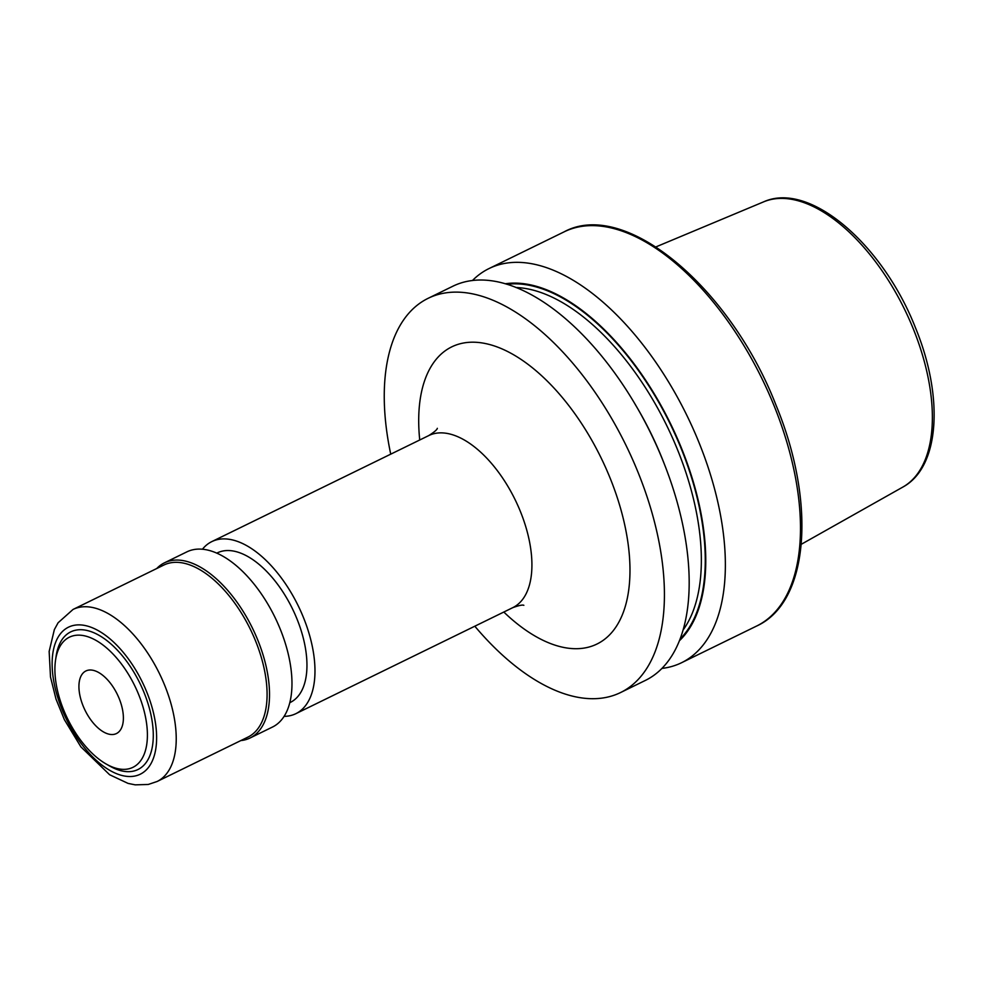 <?xml version="1.0" encoding="UTF-8"?>
<svg xmlns="http://www.w3.org/2000/svg" width="983" height="983" viewBox="0 0 983 983"><rect width="100%" height="100%" fill="white"/><g stroke="black" fill="none" stroke-linecap="round" stroke-linejoin="round"><path stroke-width="1.47" d="M83.076 705.843A34.81 17.989 64 0 1 85.865 670.984A34.81 17.989 64 0 1 119.238 698.692A34.81 17.989 64 0 1 116.449 733.551A34.81 17.989 64 0 1 83.076 705.843M216.752 553.146L217.292 552.888A83.211 42.982 64 0 1 222.871 551.021A83.211 42.982 64 0 1 294.839 613.908A83.211 42.982 64 0 1 290.366 702.403L289.838 702.673M156.727 568.543A97.489 50.354 64 0 1 164.468 562.817A97.489 50.354 64 0 1 171.005 560.629A97.489 50.354 64 0 1 255.322 634.293A97.489 50.354 64 0 1 250.087 737.987A97.489 50.354 64 0 1 243.551 740.174A97.489 50.354 64 0 1 240.81 740.58M164.468 562.817L186.917 551.844A97.489 50.354 64 0 1 193.454 549.657A97.489 50.354 64 0 1 277.771 623.32A97.489 50.354 64 0 1 272.537 727.015L250.087 737.987M163.891 565.028A95.744 49.457 64 0 1 170.317 562.878A95.744 49.457 64 0 1 253.135 635.239A95.744 49.457 64 0 1 247.986 737.078L157.133 781.485A95.744 49.457 64 0 0 162.281 679.646A95.744 49.457 64 0 0 79.463 607.285A95.744 49.457 64 0 0 73.049 609.435L163.891 565.028M128.109 768.952A72.423 37.403 64 0 1 106.25 764.061A72.423 37.403 64 0 1 55.527 660.281A72.423 37.403 64 0 1 74.216 635.571A72.423 37.403 64 0 1 138.775 694.821A72.423 37.403 64 0 1 128.109 768.952M55.527 660.281L56.105 656.288A76.6 39.566 64 0 1 75.875 630.152A76.6 39.566 64 0 1 144.157 692.818A76.6 39.566 64 0 1 132.877 771.237A76.6 39.566 64 0 1 109.752 766.064L106.25 764.061M505.151 283.792A201.22 103.94 64 0 1 681.76 448.887A201.22 103.94 64 0 1 679.548 640.597M472.418 280.56A219.344 113.303 64 0 1 488.981 268.58A219.344 113.303 64 0 1 699.22 443.1A219.344 113.303 64 0 1 681.612 662.702A219.344 113.303 64 0 1 661.989 668.415M202.437 549.239A95.744 49.457 64 0 1 211.787 541.621A95.744 49.457 64 0 1 303.563 617.803A95.744 49.457 64 0 1 295.871 713.67A95.744 49.457 64 0 1 284.124 716.361M390.73 454.171A219.344 113.303 64 0 1 428.035 298.365A219.344 113.303 64 0 1 638.274 472.884A219.344 113.303 64 0 1 620.666 692.499A219.344 113.303 64 0 1 474.814 626.208M428.035 298.365L452.794 286.262A219.344 113.303 64 0 1 663.034 460.781A219.344 113.303 64 0 1 645.426 680.396L620.666 692.499M419.729 439.991A165.377 85.423 64 0 1 485.061 343.472A165.377 85.423 64 0 1 610.246 478.426A165.377 85.423 64 0 1 613.171 630.791A165.377 85.423 64 0 1 503.812 612.04M295.871 713.67L512.831 607.629A95.744 49.457 -116 0 0 520.511 511.774A95.744 49.457 -116 0 0 428.735 435.592C434.253 432.09 437.116 429.669 437.337 428.318M134.818 776.042A81.822 42.257 64 0 1 61.88 709.099A81.822 42.257 64 0 1 73.934 625.348A81.822 42.257 64 0 1 146.872 692.29A81.822 42.257 64 0 1 134.818 776.042M635.19 404.394A197.669 102.097 64 0 1 661.964 458.029A197.669 102.097 64 0 1 664.275 463.902M515.915 287.515A197.669 102.097 64 0 1 677.766 450.3A197.669 102.097 64 0 1 683.222 629.833M506.884 284.308A200.446 103.534 64 0 1 681.354 448.973A200.446 103.534 64 0 1 680.199 638.913M774.334 406.384A219.344 113.303 64 0 1 756.738 625.987C809.304 602.087 816.332 502.411 776.042 405.242C730.43 287.65 625.053 198.603 564.095 231.865A219.344 113.303 64 0 1 774.334 406.384M902.885 487.052C940.153 466.95 943.729 396.296 915.492 327.831C883.09 244.914 809.783 180.725 763.521 201.896A158.767 82.007 64 0 1 913.44 329.244A158.767 82.007 64 0 1 902.885 487.052L801.292 544.287M73.049 609.435L58.108 622.755L54.36 629.599L49.15 651.422L50.502 677.029L56.019 699.122L64.399 719.703L80.901 746.871L109.617 774.739L128.073 783.402L135.224 784.852L148.236 784.471L157.133 781.485M681.612 662.702L756.738 625.987M211.787 541.621L428.735 435.592M763.521 201.896L655.944 246.893M488.981 268.58L564.095 231.865M523.853 605.319C522.637 604.656 518.963 605.43 512.831 607.629"/></g></svg>
